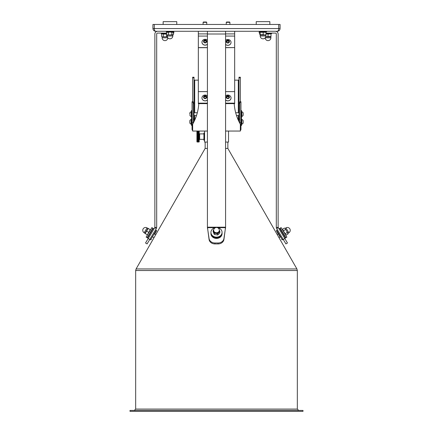 <?xml version="1.0" encoding="UTF-8"?>
<svg xmlns="http://www.w3.org/2000/svg" width="433" height="433" viewBox="0 0 433 433"><rect width="100%" height="100%" fill="white"/><g stroke="black" fill="none" stroke-linecap="round" stroke-linejoin="round"><path stroke-width="0.65" d="M194.022 79.861A0.682 0.287 180 0 0 194.704 80.148L198.336 80.148M234.664 36.74L234.664 80.148L238.296 80.148A0.682 0.287 180 0 0 238.978 79.861M239.812 103.606L238.978 103.606L238.978 121.641M238.978 103.606L238.978 102.751L239.812 102.751M240.342 77.832L238.978 77.832L238.978 77.209L240.342 77.209L240.342 101.766M238.978 77.832L238.978 102.751M192.658 77.832L192.658 77.209L194.022 77.209L194.022 77.832L192.658 77.832L192.658 101.766M193.188 102.751L194.022 102.751L194.022 77.832M194.022 102.751L194.022 103.606L193.188 103.606M194.022 121.641L194.022 103.606M194.574 120.466L194.022 120.466L194.022 118.864M225.582 131.047L240.342 131.047L240.342 124.823A2.268 2.268 0 0 0 240.061 123.73A48.133 48.133 0 0 1 234.215 103.633M198.785 103.633A48.133 48.133 0 0 1 192.939 123.73A2.268 2.268 0 0 0 192.658 124.823L192.658 131.047L207.418 131.047M234.664 31.279L234.664 47.592L225.582 47.592M207.418 33.898L198.336 33.898L198.336 36.069L207.418 36.069M198.336 33.898L198.336 31.279M192.658 130.582A1.819 1.819 0 0 1 192.052 129.229L192.052 101.766L193.188 101.766L193.188 102.323L192.052 102.323M193.188 123.27L193.188 102.323M240.948 102.323L239.812 102.323L239.812 101.766L240.948 101.766L240.948 129.229A1.819 1.819 0 0 1 240.342 130.582M239.812 102.323L239.812 123.27M193.188 122.653L192.052 122.653M239.812 122.653L240.948 122.653M275.404 31.279A2.722 2.722 0 0 1 278.127 34.001L278.127 227.19A0.909 0.909 0 0 0 278.138 227.32L287.469 242.989L285.915 243.925L276.698 228.597L278.257 227.661M266.073 33.817L271.67 33.639L271.67 33.092L266.073 33.092L275.404 33.092A0.909 0.909 0 0 1 276.314 34.001L276.314 227.19A2.722 2.722 0 0 0 276.335 227.569L278.138 227.32M285.915 243.925L287.469 242.989M276.335 227.569L276.698 228.597M260.017 33.092L259.183 33.092L259.183 31.279M156.302 228.597L147.085 243.925L145.531 242.989L154.743 227.661L156.302 228.597L156.665 227.569A2.722 2.722 0 0 0 156.686 227.19L156.686 34.001A0.909 0.909 0 0 1 157.596 33.092L166.553 33.092M154.743 227.661L154.862 227.32A0.909 0.909 -5.4 0 0 154.873 227.19L154.873 34.001A2.722 2.722 0 0 1 157.596 31.279L173.817 31.279L173.817 33.092L173.817 31.279M145.531 242.989L147.085 243.925M156.665 227.569L154.862 227.32M173.817 33.092L173.357 33.092M207.418 31.279L207.418 227.32L209.069 238.551A5.905 5.061 0 0 0 214.925 242.989L218.075 242.989A5.905 5.061 0 0 0 223.931 238.551L223.931 239.481A5.905 5.061 180 0 1 218.075 243.925L218.075 242.989M223.931 238.551L225.582 227.32L225.582 31.279M217.496 227.661L225.49 227.661L223.931 239.481M214.925 242.989L214.925 243.925L218.075 243.925M214.925 243.925A5.905 5.061 180 0 1 209.069 239.481L207.51 227.661L215.504 227.661M225.49 228.597L225.582 227.32M207.51 228.597L207.418 227.32M152.925 24.465L154.289 24.465L154.289 28.551C154.375 30.196 154.83 31.106 155.653 31.279C154.007 31.106 153.103 30.196 152.925 28.551L152.925 24.465M278.711 24.465L280.075 24.465L280.075 28.551L278.711 28.551C278.625 30.196 278.17 31.106 277.347 31.279L155.653 31.279C154.007 31.106 153.103 30.196 152.925 28.551L278.711 28.551L278.711 24.465L154.289 24.465M277.347 31.279C278.993 31.106 279.897 30.196 280.075 28.551C279.897 30.196 278.993 31.106 277.347 31.279L278.392 31.068M225.582 142.073L228.532 142.073L228.532 131.047M204.571 131.047L204.571 142.073L207.418 142.073M207.418 103.633L198.336 103.633L198.336 91.628L207.418 91.628M225.582 103.633L234.664 103.633L225.582 103.536L234.664 103.536L234.664 103.151L225.582 103.151M207.418 103.536L198.336 103.536L207.418 103.536M207.418 47.69L198.336 47.69L198.336 36.069M225.582 36.069L234.664 36.069M225.582 47.69L234.664 47.592M207.418 47.592L198.336 47.592M225.582 91.628L234.664 91.628L234.664 103.151M207.418 103.151L198.336 103.151M234.664 103.249L225.582 103.249L234.664 103.249M207.418 103.249L198.336 103.249L207.418 103.249M198.336 91.628L198.336 47.69M234.664 47.69L234.664 91.628M176.767 24.465L176.767 21.65L163.144 21.65L163.144 24.465M129.997 411.35L303.003 411.35L303.003 410.441L129.997 410.441L129.997 411.35M227.85 142.073L227.85 148.432L225.582 148.432L227.85 148.432L296.908 268.942L297.33 270.522L135.67 270.522L136.092 268.942L296.908 268.942M205.15 142.073L205.15 148.432L207.418 148.432L205.15 148.432L136.092 268.942M152.854 236.975L154.024 237.647M154.722 233.863L155.831 234.497M280.146 236.975L278.976 237.647L277.169 234.497L278.278 233.863M222.064 233.652A5.564 4.768 180 0 1 216.5 238.421A5.564 4.768 180 0 1 210.936 233.652L210.936 233.181A5.564 4.768 180 0 1 210.941 233.068L210.936 233.181A5.564 4.768 180 0 0 216.5 237.95A5.564 4.768 180 0 0 222.064 233.181L222.059 233.062A5.564 4.768 180 0 1 222.064 233.181L222.064 233.652M149.834 239.352L150.614 239.822L156.345 230.286L156.529 230.843L154.933 233.517M154.457 234.302L154.917 233.544M147.501 237.95L153.228 228.413L154.007 228.884L148.281 238.421L147.377 237.847L147.344 237.327M280.194 237.051L276.503 230.908L280.194 237.057M281.959 231.179L285.656 237.327L281.964 231.184M269.856 24.465L269.856 21.65L256.233 21.65L256.233 24.465M147.269 229.522L145.142 233.576L148.178 228.521L150.522 229.836L147.989 228.315L147.171 229.679M148.259 228.386L147.989 228.315M144.952 233.376L147.485 234.892L148.698 232.364L146.619 231.114M150.256 229.766L148.698 232.364M219.331 230.129A2.95 2.528 180 0 1 218.752 232.478A2.95 2.528 180 0 1 215.975 233.333A2.95 2.528 180 0 1 213.723 231.698A2.95 2.528 180 0 1 213.669 230.129M213.713 229.782L213.144 230.459L214.297 233.208L217.653 233.728L219.856 231.498L219.277 229.988M217.653 233.728L217.653 234.978L218.752 233.999L219.856 232.748L219.856 231.498M214.297 233.208L214.297 234.459L217.653 234.978M213.144 230.459L213.144 231.709L214.297 234.459M152.838 228.18L147.112 237.717L146.137 237.132L151.869 227.596L152.838 228.18M283.999 232.364L286.863 237.132L285.888 237.717L280.162 228.18L281.131 227.596L283.999 232.364M215.445 227.682A5.564 4.768 0 0 0 210.936 232.364A5.564 4.768 0 0 0 212.343 235.53A5.564 4.768 0 0 0 218.476 236.819A5.564 4.768 0 0 0 222.064 232.364A5.564 4.768 0 0 0 220.657 229.198A5.564 4.768 0 0 0 217.555 227.682M210.936 232.364L210.936 232.949A5.564 4.768 0 0 0 212.343 236.115A5.564 4.768 0 0 0 218.476 237.403A5.564 4.768 0 0 0 222.064 232.949L222.064 232.364M285.228 228.678L286.559 230.892L285.228 228.678M288.059 233.901L286.559 230.892L288.059 233.901L285.98 235.146L285.52 234.892M287.209 232.489L285.13 233.739L282.468 229.306L282.478 229.831M285.98 235.146L285.13 233.739M285.455 229.571L283.377 230.816M284.546 228.056L282.468 229.306M203.921 140.26L203.921 132.991L203.921 140.26L204.468 140.26L204.468 132.991L203.921 132.991M191.153 124.179L191.153 119.443A2.566 2.566 0 0 0 189.827 120.634L189.827 122.999M189.827 122.81L189.827 123.021A2.566 2.566 0 0 0 191.153 124.211L191.326 124.211M189.827 122.636L189.827 121.657M191.326 116.493L191.153 111.725A2.566 2.566 0 0 0 189.827 112.916L189.827 114.426M241.847 114.106L241.847 116.493A2.566 2.566 0 0 0 243.173 115.297L243.173 112.916A2.566 2.566 0 0 0 241.847 111.725L241.847 114.106M241.847 121.825L241.847 124.211A2.566 2.566 0 0 0 243.173 123.021L243.173 120.634A2.566 2.566 0 0 0 241.847 119.443L241.847 121.825M241.847 116.493L241.847 116.493A2.566 2.566 0 0 0 243.173 115.297M241.847 124.211L241.847 124.211A2.566 2.566 0 0 0 243.173 123.021M265.223 37.795L270.879 37.795A2.836 2.836 0 0 1 268.038 40.632A2.836 2.836 0 0 1 265.202 37.823A2.836 2.836 0 0 1 260.206 35.977L265.884 35.977L265.884 35.008L260.211 35.008L259.832 34.689L259.832 33.092M261.689 34.954L264.639 34.954L263.199 34.689L259.832 34.689M167.116 35.008L167.116 35.977L172.794 35.977L172.794 35.008L167.062 34.954L172.545 34.954M167.003 34.954L166.553 34.689L167.003 34.954M167.116 35.977A2.836 2.836 0 0 0 169.958 38.813A2.836 2.836 0 0 0 172.794 35.977L172.848 34.954L170.137 34.954L173.357 34.689L173.357 32.269L172.908 32.004M170.137 34.954L167.495 34.954M172.805 34.954L173.357 34.689M171.836 34.689L171.836 32.269L170.137 32.004L168.432 32.269L168.432 34.689M173.357 32.269L171.836 32.269M166.553 34.689L166.553 32.269L168.432 32.269M167.003 32.004L166.553 32.269M264.639 34.954L266.073 34.689L264.639 34.954M265.997 34.954L265.997 32.004L266.073 32.269L263.199 32.269L263.199 34.689M260.017 34.689L260.017 32.269M260.173 34.689L260.087 32.004M260.173 32.269L263.199 32.269M266.679 31.82L259.41 31.82L266.679 31.82L266.679 31.279M173.59 31.82L166.321 31.82L173.59 31.82L173.59 31.279M166.321 31.82L166.321 31.279M198.974 137.142L197.156 136.98L199.153 137.223L199.202 141.845L199.202 131.405L197.156 131.226M198.974 131.226L196.928 131.405L196.928 141.845L199.153 141.889M198.974 141.986L196.972 141.894M197.156 141.986L197.156 137.142M198.974 142.019L197.156 142.019M198.974 141.959L197.156 141.959M198.974 141.91L197.156 141.91M198.974 141.867L197.156 141.867M198.974 141.808L197.156 141.808M198.974 141.753L197.156 141.753M198.974 141.678L197.156 141.678M198.974 141.613L197.156 141.613M198.974 141.526L197.156 141.526M198.974 141.456L197.156 141.456M198.974 141.353L197.156 141.353M198.974 141.272L197.156 141.272M198.974 141.158L197.156 141.158M198.974 141.066L197.156 141.066M198.974 140.941L197.156 140.941M198.974 140.839L197.156 140.839M198.974 140.703L197.156 140.703M198.974 140.595L197.156 140.595M198.974 140.449L197.156 140.449M198.974 140.33L197.156 140.33M198.974 140.173L197.156 140.173M198.974 140.048L197.156 140.048M198.974 139.886L197.156 139.886M198.974 139.751L197.156 139.751M198.974 139.578L197.156 139.578M198.974 139.437L197.156 139.437M198.974 139.258L197.156 139.258M198.974 139.112L197.156 139.112M198.974 138.928L197.156 138.928M198.974 138.776L197.156 138.776M198.974 138.587L197.156 138.587M198.974 138.43L197.156 138.43M198.974 138.235L197.156 138.235M198.974 138.078L197.156 138.078M198.974 137.873L197.156 137.873M198.974 137.716L197.156 137.716M198.974 137.51L197.156 137.51M198.974 137.348L197.156 137.348M198.974 136.768L197.156 136.768L198.974 136.606L198.974 136.98M198.974 136.395L197.156 136.395L198.974 136.233L198.974 136.606M198.974 136.027L197.156 136.027L198.974 135.865L198.974 136.233M198.974 135.659L197.156 135.659L198.974 135.497L198.974 135.865M198.974 135.296L197.156 135.296L198.974 135.134L198.974 135.497M198.974 134.934L197.156 134.934L198.974 134.782L198.974 135.134M198.974 134.587L197.156 134.587L198.974 134.436L198.974 134.782M198.974 134.246L197.156 134.246L198.974 134.1L198.974 134.436M198.974 133.916L197.156 133.916L198.974 133.775L198.974 134.1M198.974 133.602L197.156 133.602L198.974 133.467L198.974 133.775M198.974 133.299L197.156 133.299L198.974 133.169L198.974 133.467M198.974 133.012L197.156 133.012L198.974 132.893L198.974 133.169M198.974 132.742L197.156 132.742L198.974 132.893M198.974 132.493L197.156 132.493L198.974 132.628M198.974 132.26L197.156 132.26L198.974 132.384M198.974 132.043L197.156 132.043L198.974 132.162M198.974 131.854L197.156 131.854L198.974 131.957M198.974 131.686L197.156 131.686L198.974 131.778M198.974 131.54L197.156 131.54L198.974 131.621M198.974 131.421L197.156 131.421L198.974 131.486M198.974 131.323L197.156 131.323L198.974 131.372M199.153 134.095L196.972 134.095M199.153 134.419L196.972 134.419M199.153 134.75L196.972 134.75M199.153 135.091L196.972 135.091M199.153 135.437L196.972 135.437M199.153 135.789L196.972 135.789M199.153 136.146L196.972 136.146M199.153 136.503L196.972 136.503M199.153 136.866L196.972 136.866M199.153 137.223L196.972 137.223M199.153 137.58L196.972 137.58M199.153 137.932L196.972 137.932M199.153 138.273L196.972 138.273M199.153 138.614L196.972 138.614M199.153 138.939L196.972 138.939M199.153 139.258L196.972 139.258M228.981 42.201A1.137 1.028 0 0 0 228.987 42.104L227.85 42.791L226.719 42.196L226.719 41.011L227.85 40.415L228.987 41.011L228.987 42.196M226.719 42.104A1.137 1.028 0 0 0 226.724 42.201L226.719 42.104A1.137 1.028 0 0 1 227.287 41.211L227.85 40.913L227.85 40.415M225.582 44.464A3.177 2.879 0 0 0 229.052 45.113A3.177 2.879 0 0 0 231.033 42.45L231.033 42.374A3.177 2.879 0 0 0 229.826 40.117A3.383 3.383 0 0 0 225.88 40.117A3.177 2.879 0 0 0 225.582 40.361M225.582 44.393A3.177 2.879 0 0 0 227.85 45.254A3.177 2.879 0 0 0 231.033 42.374M227.85 40.166A1.591 1.44 0 0 0 227.85 43.046A1.591 1.44 0 0 0 227.85 40.166M226.719 41.508L227.287 41.211A1.137 1.028 0 0 1 228.418 41.211L228.987 41.508M227.85 40.913L228.418 41.211A1.137 1.028 0 0 1 228.987 42.104M206.276 42.028A1.137 1.028 -0 0 0 206.281 41.931L205.15 42.618L204.013 42.023L204.013 40.837L205.15 40.242L206.281 40.837L206.281 42.023M204.013 41.931A1.137 1.028 -0 0 0 204.019 42.028L204.013 41.931A1.137 1.028 -0 0 1 204.582 41.038L205.15 40.74L205.15 40.242M207.418 44.29A3.177 2.879 -0 0 1 203.948 44.94A3.177 2.879 -0 0 1 201.967 42.277L201.967 42.201A3.177 2.879 -0 0 0 205.15 45.086A3.177 2.879 -0 0 0 207.418 44.22M207.418 40.188A3.177 2.879 -0 0 0 207.12 39.944A3.383 3.383 0 0 0 203.174 39.944A3.177 2.879 -0 0 0 201.967 42.201M205.15 39.993A1.591 1.44 -0 0 0 205.15 42.872A1.591 1.44 -0 0 0 205.15 39.993M204.013 41.335L204.582 41.038A1.137 1.028 -0 0 1 205.713 41.038L206.281 41.335M205.15 40.74L205.713 41.038A1.137 1.028 -0 0 1 206.281 41.931M206.276 97.761A1.137 1.028 -0 0 0 206.281 97.663L205.15 98.351L204.013 97.755L204.013 96.57L205.15 95.974L206.281 96.57L206.281 97.755M204.013 97.663A1.137 1.028 -0 0 0 204.019 97.761L204.013 97.663A1.137 1.028 -0 0 1 204.582 96.77L205.15 96.472L205.15 95.974M207.418 100.023A3.177 2.879 -0 0 1 203.948 100.672A3.177 2.879 -0 0 1 201.967 98.01L201.967 97.934A3.177 2.879 -0 0 0 205.15 100.813A3.177 2.879 -0 0 0 207.418 99.953M207.418 95.92A3.177 2.879 -0 0 0 207.12 95.671A3.383 3.383 0 0 0 203.174 95.671A3.177 2.879 -0 0 0 201.967 97.934M205.15 95.72A1.591 1.44 -0 0 0 205.15 98.605A1.591 1.44 -0 0 0 205.15 95.72M204.013 97.068L204.582 96.77A1.137 1.028 -0 0 1 205.713 96.77L206.281 97.068M205.15 96.472L205.713 96.77A1.137 1.028 -0 0 1 206.281 97.663M228.981 97.761A1.137 1.028 0 0 0 228.987 97.663L227.85 98.351L226.719 97.755L226.719 96.57L227.85 95.974L228.987 96.57L228.987 97.755M226.719 97.663A1.137 1.028 0 0 0 226.724 97.761L226.719 97.663A1.137 1.028 0 0 1 227.287 96.77L227.85 96.472L227.85 95.974M225.582 100.023A3.177 2.879 0 0 0 229.052 100.672A3.177 2.879 0 0 0 231.033 98.01L231.033 97.934A3.177 2.879 0 0 0 229.826 95.671A3.383 3.383 0 0 0 225.88 95.671A3.177 2.879 0 0 0 225.582 95.92M225.582 99.953A3.177 2.879 0 0 0 227.85 100.813A3.177 2.879 0 0 0 231.033 97.934M227.85 95.72A1.591 1.44 0 0 0 227.85 98.605A1.591 1.44 0 0 0 227.85 95.72M226.719 97.068L227.287 96.77A1.137 1.028 0 0 1 228.418 96.77L228.987 97.068M227.85 96.472L228.418 96.77A1.137 1.028 0 0 1 228.987 97.663M191.51 125.462L191.51 118.193L191.51 125.462L192.052 125.462M191.51 117.738L191.51 110.475L191.51 117.738L192.052 117.738M241.49 118.193L241.49 125.462L241.49 118.193L240.948 118.193M241.49 110.475L241.49 117.738L241.49 110.475L240.948 110.475M266.073 33.639L271.67 33.639M166.553 33.817L161.33 33.639L166.553 33.639M269.515 36.773L270.993 36.507L268.038 36.507L265.77 36.773L270.879 36.827L265.754 36.827M270.879 37.795L270.879 36.827M266.566 36.773L265.792 36.697M268.038 36.507L268.038 34.083L270.993 33.817M266.073 33.85L268.038 34.083M270.993 36.507L270.993 34.083M163.144 36.827L166.775 36.773M167.798 37.823A2.836 2.836 0 0 1 164.962 40.632A2.836 2.836 0 0 1 162.121 37.795L167.777 37.795M167.517 36.773L167.23 36.773M163.257 36.507L163.257 34.083L162.402 33.817L161.552 34.083L161.552 36.507M166.667 36.507L166.667 34.759M166.667 34.083L163.257 34.083M226.264 22.327L226.578 22.013L229.582 22.013L229.896 22.327L229.896 24.465L229.896 22.327L226.264 22.327L226.264 24.465M203.104 22.327L203.418 22.013L206.422 22.013L206.736 22.327L206.736 24.465L206.736 22.327L203.104 22.327L203.104 24.465M194.704 120.179L194.704 115.47M194.704 112.748L194.704 80.148M238.296 120.179L238.296 115.47M238.296 112.748L238.296 80.148M239.812 119.14L238.978 119.14M193.188 119.14L194.022 119.14M234.664 33.898L225.582 33.898M283.242 239.481L284.8 238.551M148.2 238.551L149.758 239.481M225.582 34.001L207.418 34.001M225.582 227.19L207.418 227.19M209.069 239.481L209.069 238.551M135.67 270.522L135.67 409.082L297.33 409.082L298.689 410.441M277.434 229.815L276.655 230.286L282.386 239.822L281.764 239.666M284.719 238.421L285.499 237.95L279.772 228.413L280.395 228.57M144.135 232.748L144.135 232.748A2.836 2.836 0 0 1 143.166 228.857A2.836 2.836 0 0 1 147.058 227.882L144.135 232.748L144.963 233.246L147.962 228.364M219.336 230.318A2.836 2.836 0 0 0 213.723 229.734A2.836 2.836 0 0 0 213.664 230.318L213.664 230.816A2.836 2.43 0 0 0 215.997 233.208A2.836 2.43 0 0 0 219.336 230.816L219.336 230.318A2.836 2.43 180 0 1 219.293 230.751A2.836 2.43 180 0 1 215.997 232.71A2.836 2.43 180 0 1 213.664 230.318A2.836 2.43 180 0 1 213.707 229.885M219.336 230.367A2.89 2.479 180 0 1 215.986 233.284A2.89 2.479 180 0 1 213.664 230.367M285.942 227.882A2.836 2.836 0 0 1 289.834 228.857A2.836 2.836 0 0 1 288.865 232.748L285.942 227.882L285.114 228.38L288.015 233.322M260.211 35.008L260.206 35.977M265.884 35.977L265.878 35.977A2.836 2.836 0 0 1 263.042 38.813M203.743 133.9L199.651 133.9L199.651 139.35L199.202 139.805M167.246 36.827L162.066 36.773M154.608 31.068L155.653 31.279L154.608 31.068M297.33 409.082L297.33 270.522M135.67 409.082L134.311 410.441M153.228 228.413L152.605 228.57M155.566 229.815L156.345 230.286M150.614 239.822L151.236 239.666M276.655 230.286L276.503 230.908M279.772 228.413L278.993 228.884M283.166 239.352L282.386 239.822M285.499 237.95L285.656 237.327M147.058 227.882L147.886 228.38M288.865 232.748L288.037 233.246M191.326 119.443L191.153 119.443A2.566 2.566 0 0 0 189.827 120.634M189.827 115.297L189.827 115.297A2.566 2.566 0 0 0 191.153 116.493M189.827 123.021A2.566 2.566 0 0 0 191.153 124.211M196.517 115.47L194.022 115.47M197.313 112.748L194.022 112.748M236.483 115.47L238.978 115.47M235.687 112.748L238.978 112.748M238.426 120.466L238.978 120.466M169.958 38.813A2.836 2.836 0 0 0 172.794 35.977M259.41 31.82L259.41 31.279M199.651 133.9L199.202 133.445M203.743 139.35L199.651 139.35M198.974 131.177L197.156 131.177M191.51 118.193L192.052 118.193M191.51 110.475L192.052 110.475M241.49 125.462L240.948 125.462L241.674 125.278M241.49 117.738L240.948 117.738L241.674 117.559M161.33 33.639L161.33 33.092M162.121 37.795L162.121 36.827M162.007 33.817L161.552 34.083"/></g></svg>
